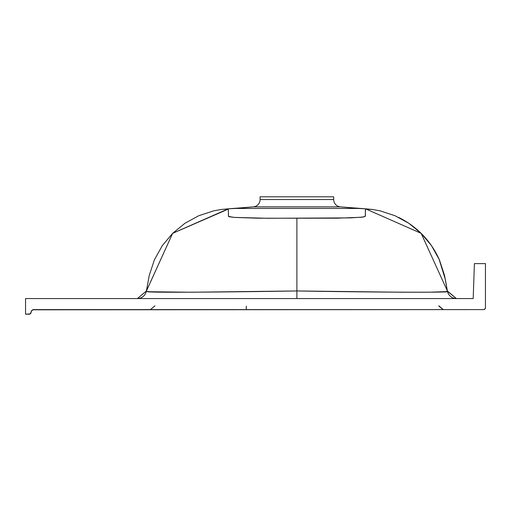 <?xml version="1.0" encoding="UTF-8"?>
<svg xmlns="http://www.w3.org/2000/svg" width="511" height="511" viewBox="0 0 511 511"><rect width="100%" height="100%" fill="white"/><g stroke="black" fill="none" stroke-linecap="round" stroke-linejoin="round"><path stroke-width="0.77" d="M260.099 196.805L260.099 199.539L333.683 199.539L333.683 196.805L260.099 196.805L333.683 196.805L333.683 199.539A7.358 7.358 0 0 0 340.403 206.872L253.379 206.872L235.411 208.443L358.371 208.443L340.403 206.872A7.358 7.358 0 0 1 333.683 199.539L260.099 199.539A7.358 7.358 0 0 1 253.379 206.872A7.358 7.358 0 0 0 260.099 199.539L260.099 196.805M365.512 209.114L372.538 209.478L380.222 210.877L395.073 215.751L408.864 223.301L421.134 233.329L431.45 245.599L439.383 259.792L444.564 275.518L447.381 290.957L446.461 291.526C455.582 292.694 368.948 292.254 296.891 290.951L296.891 218.216L337.113 218.197L361.271 217.264L365.231 216.453L365.531 208.82L372.538 209.478L380.222 210.877L395.073 215.751L408.864 223.301L421.134 233.329L431.45 245.599L439.383 259.792L444.564 275.518L447.381 290.957L421.134 233.329L365.506 208.82L358.371 208.443L235.411 208.443L228.296 208.814L228.296 209.644M228.27 209.114L172.635 233.342L146.401 290.957L147.909 291.724L191.395 292.228L296.891 290.951L296.891 218.216L258.049 218.216L234.217 217.411L228.532 216.396L228.251 208.82L221.244 209.478L213.56 210.877L198.709 215.751L184.918 223.301L172.648 233.329L162.332 245.599L154.399 259.792L149.218 275.518L146.401 290.957L172.648 233.329L228.276 208.82L253.379 206.872L340.403 206.872L365.486 208.814L421.134 233.329L447.381 290.957L446.295 291.628L430.53 292.171L402.387 292.228L296.891 290.951L296.891 298.558L296.891 290.951C371.938 292.228 448.811 292.733 446.371 291.577L447.381 290.957A9.198 9.198 -90 0 0 456.438 298.558A9.198 9.198 90 0 1 447.381 290.957L421.147 233.342L365.531 208.82M228.321 215.035L228.749 216.613L233.725 217.373L267.394 218.28L350.616 217.884L363.11 217.047L365.25 216.396L365.461 215.035M228.487 214.55L228.519 213.253M228.353 211.599L228.436 212.966M228.321 209.919L228.391 211.254M365.32 210.692L365.493 208.858M365.295 214.55L365.391 211.254M31.12 311.819L31.069 312.355A1.84 1.84 0 0 1 29.229 314.195L25.55 314.195L25.55 298.558L25.55 314.195L30.251 313.882L31.88 310.407L33.828 309.596L483.61 309.596L32.774 309.807M153.536 292.011L156.628 292.081M156.724 292.081L147.404 291.577M229.688 216.881L228.96 216.696M228.455 214.256L228.423 212.921M365.461 209.919L365.352 210.257M365.518 208.999L365.486 209.644M228.289 208.858L172.648 233.329L146.433 290.976L137.382 298.558L146.472 290.995M362.97 217.066L361.392 217.252M473.192 298.558L25.55 298.558L473.192 298.558L474.412 263.606L473.192 298.558M228.251 208.82L221.244 209.478L213.56 210.877L198.709 215.751L184.918 223.301L172.648 233.329L162.332 245.599L154.399 259.792L149.218 275.518L146.401 290.957L147.411 291.577C144.971 292.733 221.844 292.228 296.891 290.951M137.344 298.558A9.198 9.198 -16.7 0 0 146.401 290.957M483.61 309.596L484.913 309.059L485.45 307.756L485.45 263.606L474.412 263.606L485.45 263.606L485.45 307.756A1.84 1.84 0 0 1 483.61 309.596M31.88 310.407L31.535 310.822M31.03 312.713L30.928 313.058M485.412 308.114L485.137 308.778M31.069 312.355A2.759 2.759 0 0 1 33.828 309.596M246.302 306.121L246.264 309.596M398.586 217.367C416.887 226.533 430.351 240.374 438.981 258.885L445.349 279.447L447.151 289.641M146.433 290.983L146.35 291.43M447.432 291.43L445.062 278.271L447.387 291.219L456.4 298.558L447.349 290.976M154.999 305.808L150.47 309.596L154.999 305.808M438.783 305.808L443.312 309.596L438.783 305.808M438.853 306.121L443.203 309.596"/></g></svg>
